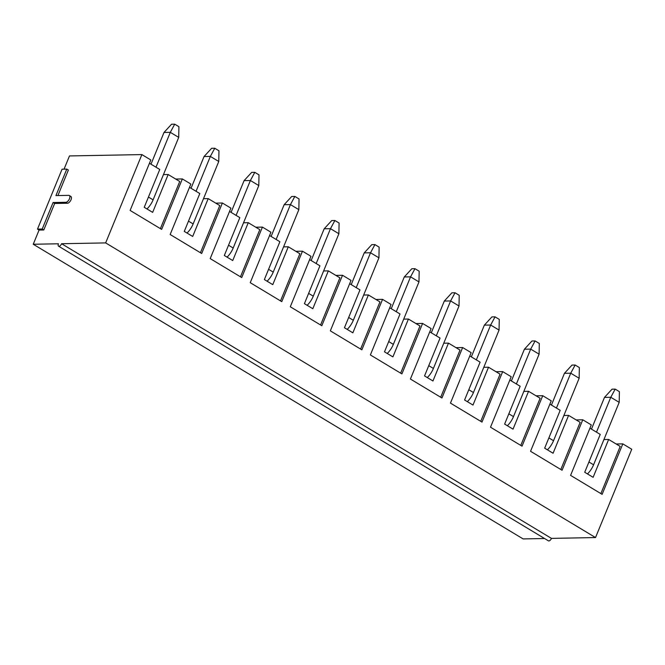 <?xml version="1.0" encoding="UTF-8"?>
<svg xmlns="http://www.w3.org/2000/svg" width="665" height="665" viewBox="0 0 665 665"><rect width="100%" height="100%" fill="white"/><g stroke="black" fill="none" stroke-linecap="round" stroke-linejoin="round"><path stroke-width="1" d="M191.038 188.278L204.055 156.541L211.611 148.312L214.762 148.253L218.96 150.78L218.76 161.479L193.141 223.93A14.115 6.983 121 0 1 187.023 233.049M218.76 161.479L210.348 156.416L196.05 191.296M214.762 148.253L210.348 156.416L204.055 156.541M150.988 164.189L164.006 132.451L171.57 124.222L174.712 124.164L178.918 126.691L178.71 137.389L153.1 199.849A14.115 6.983 121 0 1 146.973 208.968M178.71 137.389L170.306 132.335L156.001 167.206M174.712 124.164L170.306 132.335L164.006 132.451M231.079 212.359L244.097 180.622L251.653 172.393L254.803 172.335L259.001 174.87L258.801 185.56L233.182 248.02A14.115 6.983 121 0 1 227.064 257.139M258.801 185.56L250.389 180.506L236.092 215.377M254.803 172.335L250.389 180.506L244.097 180.622M271.121 236.449L284.138 204.712L291.694 196.483L294.844 196.424L299.05 198.951L298.843 209.65L273.232 272.101A14.115 6.983 121 0 1 267.106 281.22M298.843 209.65L290.439 204.596L276.133 239.466M294.844 196.424L290.439 204.596L284.138 204.712M311.162 260.539L324.179 228.793L331.744 220.572L334.886 220.506L339.092 223.041L338.884 233.739L313.273 296.191A14.115 6.983 121 0 1 307.147 305.31M338.884 233.739L330.48 228.677L316.174 263.548M334.886 220.506L330.48 228.677L324.179 228.793M351.211 284.62L364.229 252.883L371.785 244.654L374.927 244.595L379.133 247.122L378.934 257.821L353.315 320.281A14.115 6.983 121 0 1 347.197 329.391M378.934 257.821L370.521 252.767L356.224 287.637M374.927 244.595L370.521 252.767L364.229 252.883M391.253 308.71L404.27 276.973L411.826 268.743L414.977 268.685L419.174 271.212L418.975 281.91L393.356 344.362A14.115 6.983 121 0 1 387.238 353.481M418.975 281.91L410.563 276.848L396.265 311.719M414.977 268.685L410.563 276.848L404.27 276.973M431.294 332.791L444.311 301.054L451.868 292.824L455.018 292.766L459.224 295.293L459.016 305.991L433.405 368.452A14.115 6.983 121 0 1 427.279 377.57M459.016 305.991L450.612 300.937L436.307 335.808M455.018 292.766L450.612 300.937L444.311 301.054M471.335 356.881L484.353 325.143L491.909 316.914L495.059 316.856L499.265 319.383L499.058 330.081L473.447 392.533A14.115 6.983 121 0 1 467.32 401.652M499.058 330.081L490.654 325.027L476.348 359.898M495.059 316.856L490.654 325.027L484.353 325.143M511.385 380.97L524.402 349.225L531.958 340.995L535.101 340.937L539.307 343.473L539.099 354.171L513.488 416.623A14.115 6.983 121 0 1 507.362 425.741M539.099 354.171L530.695 349.108L516.389 383.979M535.101 340.937L530.695 349.108L524.402 349.225M551.426 405.051L564.444 373.314L572 365.085L575.15 365.027L579.348 367.554L579.149 378.252L553.529 440.704A14.115 6.983 121 0 1 547.411 449.823M579.149 378.252L570.736 373.198L556.439 408.069M575.15 365.027L570.736 373.198L564.444 373.314M591.468 429.141L604.485 397.396L612.041 389.175L615.192 389.116L619.398 391.643L619.19 402.342L593.579 464.793A14.115 6.983 121 0 1 587.453 473.912M619.19 402.342L610.778 397.279L596.48 432.15M615.192 389.116L610.778 397.279L604.485 397.396M58.553 246.175A2.826 1.397 121 0 0 61.579 243.722L105.652 242.908L141.878 154.588L150.814 159.957L130.116 210.431L161.645 229.392L182.343 178.927L190.855 184.047L170.157 234.512L201.686 253.481L222.384 203.008L230.896 208.128L210.198 258.602L241.728 277.563L262.426 227.097L270.938 232.218L250.24 282.683L281.769 301.652L302.467 251.187L310.987 256.308L290.289 306.773L321.818 325.734L342.517 275.268L351.029 280.389L330.33 330.854L361.86 349.823L382.558 299.358L391.07 304.479L370.372 354.944L401.901 373.913L422.599 323.439L431.111 328.56L410.413 379.033L441.942 397.994L462.64 347.529L471.152 352.65L450.454 403.115L481.992 422.084L502.69 371.61L511.202 376.731L490.504 427.204L522.033 446.165L542.731 395.7L551.243 400.82L530.545 451.286L562.075 470.255L582.773 419.79L591.285 424.91L570.587 475.375L602.116 494.344L622.814 443.871L631.75 449.249L595.524 537.561L551.46 538.384A2.826 1.397 -59 0 1 548.426 540.836L58.553 246.175A2.826 1.397 121 0 1 58.437 243.789L33.25 244.254L523.122 538.916L544.569 538.517M105.652 242.908L595.524 537.561M141.878 154.588L69.476 155.934L64.056 169.143M182.343 178.927L175.693 179.051M222.384 203.008L215.734 203.133M262.426 227.097L255.784 227.222M302.467 251.187L295.825 251.304M342.517 275.268L335.867 275.393M382.558 299.358L375.908 299.483M422.599 323.439L415.949 323.564M462.64 347.529L455.999 347.654M502.69 371.61L496.04 371.735M542.731 395.7L536.081 395.825M582.773 419.79L576.123 419.914M622.814 443.871L616.172 443.996M39.069 230.057L37.498 229.109L62.078 169.184L66.799 169.093L55.927 195.593L68.719 195.352A3.882 1.92 121 0 1 69.293 195.493L70.872 196.441A3.882 1.92 121 0 1 70.798 200.248A3.882 1.92 121 0 1 67.448 203.241L54.663 203.473L43.79 229.974L39.069 230.057L33.25 244.254M560.819 469.498L580.163 422.341L568.6 415.384L563.878 415.475M568.6 415.384L553.081 453.239L544.668 448.177L560.196 410.33L549.889 404.129M520.778 445.417L540.121 398.252L528.559 391.303L513.039 429.149L504.627 424.095L520.155 386.24L509.847 380.039M528.559 391.303L523.837 391.386M480.737 421.327L500.08 374.171L488.517 367.213L472.99 405.06L464.586 400.006L480.105 362.159L469.798 355.958M488.517 367.213L483.796 367.304M440.695 397.246L460.03 350.081L448.476 343.123L432.948 380.978L424.544 375.916L440.064 338.069L429.756 331.868M448.476 343.123L443.755 343.215M400.646 373.156L419.989 325.991L408.426 319.042L392.907 356.889L384.495 351.835L400.022 313.98L389.715 307.779M408.426 319.042L403.705 319.125M360.605 349.067L379.948 301.91L368.385 294.952L352.866 332.808L344.453 327.745L359.981 289.898L349.674 283.697M368.385 294.952L363.664 295.044M320.563 324.986L339.906 277.82L328.344 270.871L312.816 308.718L304.412 303.664L319.932 265.809L309.624 259.608M328.344 270.871L323.622 270.954M280.522 300.896L299.865 253.739L288.302 246.782L272.775 284.637L264.371 279.574L279.89 241.728L269.583 235.526M288.302 246.782L283.581 246.873M240.472 276.815L259.816 229.649L248.261 222.692L232.733 260.547L224.321 255.493L239.849 217.638L229.541 211.437M248.261 222.692L243.531 222.783M200.431 252.725L219.774 205.56L208.212 198.611L192.692 236.457L184.28 231.403L199.808 193.548L189.5 187.355M208.212 198.611L203.49 198.702M160.39 228.635L179.733 181.478L168.17 174.521L152.651 212.376L144.239 207.314L159.766 169.467L149.45 163.266M168.17 174.521L163.449 174.612M600.869 493.588L620.204 446.423L608.65 439.474L603.928 439.557M608.65 439.474L593.122 477.32L584.718 472.266L600.237 434.411L589.93 428.21M57.913 195.552L68.37 170.041L66.799 169.093M69.293 195.493A3.882 1.92 121 0 1 69.218 199.3A3.882 1.92 121 0 1 65.877 202.293L53.084 202.526L42.219 229.026L37.498 229.109M54.663 203.473L53.084 202.526M43.79 229.974L42.219 229.026M61.579 243.722L551.46 538.384M188.494 221.137L193.141 223.93M148.453 197.048L153.1 199.849M228.536 245.219L233.182 248.02M268.577 269.308L273.232 272.101M308.627 293.39L313.273 296.191M348.668 317.479L353.315 320.281M388.709 341.569L393.356 344.362M428.75 365.65L433.405 368.452M468.8 389.74L473.447 392.533M508.841 413.821L513.488 416.623M548.883 437.911L553.529 440.704M588.924 462L593.579 464.793M67.448 203.241L65.877 202.293"/></g></svg>
